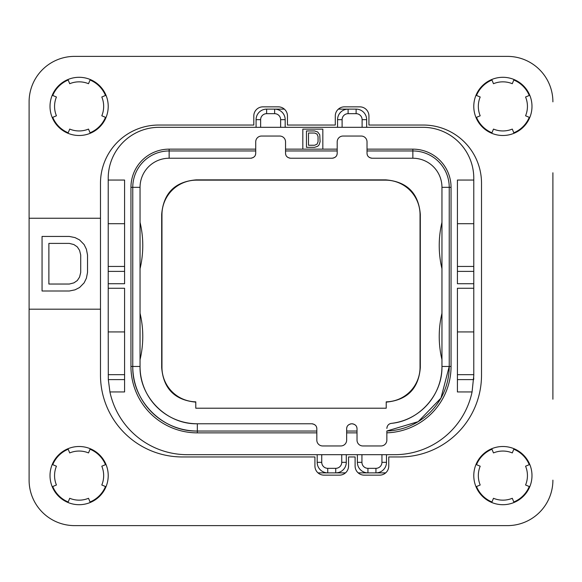 <?xml version="1.0" encoding="UTF-8"?>
<svg xmlns="http://www.w3.org/2000/svg" width="582" height="582" viewBox="0 0 582 582"><rect width="100%" height="100%" fill="white"/><g stroke="black" fill="none" stroke-linecap="round" stroke-linejoin="round"><path stroke-width="0.87" d="M124.584 271.387L108.216 271.387L108.216 223.706L124.584 223.706M108.216 271.387L108.216 331.922L124.584 331.922M108.216 223.706L108.216 178.238A50.925 50.925 0 0 1 159.141 127.312L422.859 127.312A50.925 50.925 0 0 1 473.784 178.238L473.784 375.572L472.075 391.941A79.116 79.116 0 0 1 394.669 454.688L187.331 454.688A79.116 79.116 0 0 1 109.925 391.941L108.317 379.602L108.216 331.922M124.584 266.447L108.216 266.447M108.216 180.056L124.584 180.056L124.584 283.725L108.216 283.725M472.075 391.941L457.416 391.941L457.416 288.272L473.784 288.272M109.925 391.941L124.584 391.941L124.584 288.272L108.216 288.272M473.784 180.056L457.416 180.056L457.416 283.725L473.784 283.725M322.828 149.138L322.828 129.131L302.822 129.131L302.822 149.138L337.196 149.138L337.196 153.139C337.182 156.027 335.487 157.722 332.104 158.231L290.636 158.231C287.253 157.722 285.558 156.027 285.544 153.139L285.544 150.956L337.196 150.956M285.544 150.956L285.544 141.863A5.82 5.82 0 0 0 279.724 136.043L261.536 136.043A5.82 5.82 0 0 0 255.716 141.863L255.716 153.139C255.702 156.027 254.007 157.722 250.624 158.231L169.144 158.231L169.144 150.956L255.716 150.956M316.826 431.044L197.334 431.044L197.334 423.769C166.721 424.554 139.258 397.091 140.044 366.478A57.291 57.291 0 0 0 197.334 423.769L311.734 423.769C315.117 424.278 316.812 425.973 316.826 428.861L316.826 440.138A5.82 5.82 0 0 0 322.646 445.958L340.834 445.958A5.82 5.82 0 0 0 346.654 440.138L346.654 428.861C346.668 425.973 348.363 424.278 351.746 423.769L351.928 423.769C355.311 424.278 357.006 425.973 357.021 428.861L357.021 431.044L346.654 431.044M357.021 431.044L357.021 440.138A5.82 5.82 0 0 0 362.841 445.958L381.028 445.958A5.82 5.82 0 0 0 386.848 440.138L386.848 431.007A64.566 64.566 0 0 0 449.231 366.478L440.952 398.11L418.203 421.652L386.848 431.007M390.537 423.543A5.093 5.093 0 0 1 391.344 423.376A57.291 57.291 0 0 0 441.956 366.478L441.956 187.331A29.1 29.1 0 0 0 412.856 158.231L372.116 158.231C368.733 157.722 367.038 156.027 367.024 153.139L367.024 141.863A5.82 5.82 0 0 0 361.204 136.043L343.016 136.043A5.82 5.82 0 0 0 337.196 141.863L337.196 149.138M473.784 374.663L457.416 374.663M473.784 331.922L457.416 331.922M473.784 266.447L457.416 266.447M473.784 223.706L457.416 223.706M473.748 377.856A79.116 79.116 0 0 1 473.683 379.602L457.416 379.602M366.66 127.312L366.66 119.674A10.549 10.549 0 0 0 356.111 109.125L348.109 109.125A10.549 10.549 0 0 0 337.56 119.674L337.56 127.312M385.677 472.875L375.936 472.875A10.549 10.549 0 0 0 386.484 462.326L386.484 454.688M285.18 127.312L285.18 119.674A10.549 10.549 0 0 0 274.631 109.125L266.629 109.125A10.549 10.549 0 0 0 256.08 119.674L256.08 127.312M317.19 454.688L317.19 462.326A10.549 10.549 0 0 0 327.739 472.875L317.998 472.875M345.482 472.875L335.741 472.875A10.549 10.549 0 0 0 346.29 462.326L346.29 454.688M357.384 454.688L357.384 462.326A10.549 10.549 0 0 0 367.933 472.875L358.192 472.875M321.737 454.688L321.737 462.326L317.19 462.326A10.549 10.549 0 0 0 327.739 472.875L335.741 472.875L335.741 468.328A6.002 6.002 0 0 0 341.743 462.326L341.743 454.688M361.931 454.688L361.931 462.326L357.384 462.326A10.549 10.549 0 0 0 367.933 472.875L375.936 472.875A10.549 10.549 0 0 0 386.484 462.326L381.938 462.326L381.938 454.688M280.633 127.312L280.633 119.674A6.002 6.002 0 0 0 274.631 113.672L274.631 109.125L284.372 109.125M338.368 109.125L348.109 109.125A10.549 10.549 0 0 0 337.56 119.674L342.107 119.674L342.107 127.312M476.505 486.53A28.554 28.554 0 0 0 491.957 501.982M513.811 501.982A28.554 28.554 0 0 0 529.264 486.53M529.264 464.676A28.554 28.554 0 0 0 513.811 449.224M491.957 449.224A28.554 28.554 0 0 0 476.505 464.676M105.495 464.676A28.554 28.554 0 0 0 90.043 449.224M68.189 449.224A28.554 28.554 0 0 0 52.736 464.676M52.736 486.53A28.554 28.554 0 0 0 68.189 501.982M90.043 501.982A28.554 28.554 0 0 0 105.495 486.53M105.495 95.47A28.554 28.554 0 0 0 90.043 80.018M68.189 80.018A28.554 28.554 0 0 0 52.736 95.47M52.736 117.324A28.554 28.554 0 0 0 68.189 132.776M90.043 132.776A28.554 28.554 0 0 0 105.495 117.324M476.505 117.324A28.554 28.554 0 0 0 491.957 132.776M513.811 132.776A28.554 28.554 0 0 0 529.264 117.324M529.264 95.47A28.554 28.554 0 0 0 513.811 80.018M491.957 80.018A28.554 28.554 0 0 0 476.505 95.47M552.9 172.781L552.9 399.216M507.431 525.619L74.569 525.619L507.431 525.619A45.469 45.469 0 0 0 552.9 480.15M29.1 399.216L29.1 480.15A45.469 45.469 0 0 0 74.569 525.619M74.569 56.381L507.431 56.381L74.569 56.381A45.469 45.469 0 0 0 29.1 101.85L29.1 172.781M386.215 408.215L195.785 408.215L195.785 401.842A34.556 34.556 0 0 1 161.956 367.293L161.956 214.707A34.556 34.556 0 0 1 196.52 180.144L385.48 180.144A34.556 34.556 0 0 1 420.044 214.707L420.044 367.293A34.556 34.556 0 0 1 386.215 401.842L386.215 408.215M352.627 423.82A5.093 5.093 0 0 1 353.23 423.936M354.227 424.314A5.093 5.093 0 0 1 354.591 424.518M355.042 424.831A5.093 5.093 0 0 1 355.704 425.442M356.65 426.948A5.093 5.093 0 0 1 356.919 427.85M346.756 427.85A5.093 5.093 0 0 1 347.025 426.948M347.971 425.442A5.093 5.093 0 0 1 348.633 424.831M349.084 424.518A5.093 5.093 0 0 1 349.447 424.314M350.444 423.936A5.093 5.093 0 0 1 351.048 423.82M312.432 423.82A5.093 5.093 0 0 1 313.036 423.936M314.033 424.314A5.093 5.093 0 0 1 314.396 424.518M314.847 424.831A5.093 5.093 0 0 1 315.509 425.442M316.455 426.948A5.093 5.093 0 0 1 316.724 427.85M255.614 154.15A5.093 5.093 0 0 1 255.345 155.052M254.399 156.558A5.093 5.093 0 0 1 253.737 157.169M253.286 157.482A5.093 5.093 0 0 1 252.923 157.686M251.926 158.064A5.093 5.093 0 0 1 251.322 158.18M289.938 158.18A5.093 5.093 0 0 1 289.334 158.064M288.337 157.686A5.093 5.093 0 0 1 287.974 157.482M287.523 157.169A5.093 5.093 0 0 1 286.861 156.558M285.915 155.052A5.093 5.093 0 0 1 285.646 154.15M337.094 154.15A5.093 5.093 0 0 1 336.825 155.052M335.879 156.558A5.093 5.093 0 0 1 335.217 157.169M334.766 157.482A5.093 5.093 0 0 1 334.403 157.686M333.406 158.064A5.093 5.093 0 0 1 332.802 158.18M371.418 158.18A5.093 5.093 0 0 1 370.814 158.064M369.817 157.686A5.093 5.093 0 0 1 369.454 157.482M369.003 157.169A5.093 5.093 0 0 1 368.341 156.558M367.395 155.052A5.093 5.093 0 0 1 367.126 154.15M387.001 427.203A5.093 5.093 0 0 1 387.103 426.839M387.787 425.493A5.093 5.093 0 0 1 390.013 423.725M386.215 402.126C407.247 400.154 418.618 388.638 420.32 367.577L420.044 367.293M195.785 402.126C174.753 400.154 163.382 388.638 161.68 367.577L161.68 214.423C163.44 193.144 174.956 181.628 196.236 179.867L385.764 179.867C407.044 181.628 418.56 193.144 420.32 214.423L420.32 367.577M316.826 432.863L197.334 432.863L197.334 431.044A64.566 64.566 0 0 1 132.769 366.478L132.769 187.331A36.375 36.375 0 0 1 169.144 150.956L169.144 149.138L255.716 149.138M197.334 431.044C162.829 431.931 131.881 400.983 132.769 366.478L140.044 366.478L140.044 187.331A29.1 29.1 0 0 1 169.144 158.231M140.044 359.669A100.031 100.031 0 0 0 140.044 313.269M140.044 268.731A100.031 100.031 0 0 0 140.044 222.331M314.644 130.95L306.459 130.95L306.459 147.319L314.644 147.319L317.714 146.271L319.074 144.882L320.1 141.746L319.758 134.784L317.714 131.998L314.644 130.95M308.504 133.038L314.644 133.038L317.03 134.086L318.056 136.523L318.056 141.746L317.03 144.183L314.644 145.231L308.504 145.231L308.504 133.038M367.024 150.956L412.856 150.956A36.375 36.375 0 0 1 449.231 187.331L449.231 366.478L451.05 366.478A66.384 66.384 0 0 1 386.848 432.826M449.231 366.478L441.956 366.478C442.56 394.669 419.418 420.691 391.344 423.376C388.725 423.754 387.219 425.442 386.848 428.432M441.956 359.669A100.031 100.031 0 0 1 441.956 313.269M441.956 268.731A100.031 100.031 0 0 1 441.956 222.331M124.584 374.663L108.216 374.663M90.254 502.492L88.515 498.287A24.553 24.553 0 0 1 69.716 498.287L67.978 502.492M79.116 446.503A29.1 29.1 0 0 1 108.216 475.603A29.1 29.1 0 0 1 79.116 504.703A29.1 29.1 0 0 1 50.016 475.603A29.1 29.1 0 0 1 79.116 446.503M106.004 464.465A29.1 29.1 0 0 1 106.004 486.741L101.799 485.002A24.553 24.553 0 0 0 101.799 466.204L106.004 464.465M67.978 448.715L69.716 452.92A24.553 24.553 0 0 1 88.515 452.92L90.254 448.715M29.1 480.15L29.1 309.188L100.482 309.188L100.482 183.243A58.2 58.2 0 0 1 158.682 125.043L253.81 125.043L253.81 115.949A9.094 9.094 0 0 1 262.904 106.855L278.356 106.855A9.094 9.094 0 0 1 287.45 115.949L287.45 125.043L335.29 125.043L335.29 115.949A9.094 9.094 0 0 1 344.384 106.855L359.836 106.855A9.094 9.094 0 0 1 368.93 115.949L368.93 125.043L423.318 125.043A58.2 58.2 0 0 1 481.518 183.243L481.518 375.114A81.844 81.844 0 0 1 399.674 456.957L388.761 456.957L388.761 466.051A9.094 9.094 0 0 1 379.668 475.145L364.201 475.145A9.094 9.094 0 0 1 355.107 466.051L355.107 456.957L348.56 456.957L348.56 466.051A9.094 9.094 0 0 1 339.466 475.145L324.014 475.145A9.094 9.094 0 0 1 314.92 466.051L314.92 456.957L182.326 456.957A81.844 81.844 0 0 1 100.482 375.114L100.482 309.188M29.1 309.188L29.1 218.25L100.482 218.25M29.1 218.25L29.1 101.85M552.9 101.85A45.469 45.469 0 0 0 507.431 56.381M79.116 135.497A29.1 29.1 0 0 1 50.016 106.397A29.1 29.1 0 0 1 79.116 77.297A29.1 29.1 0 0 1 108.216 106.397A29.1 29.1 0 0 1 79.116 135.497M502.884 504.703A29.1 29.1 0 0 1 473.784 475.603A29.1 29.1 0 0 1 502.884 446.503A29.1 29.1 0 0 1 531.984 475.603A29.1 29.1 0 0 1 502.884 504.703M502.884 135.497A29.1 29.1 0 0 1 473.784 106.397A29.1 29.1 0 0 1 502.884 77.297A29.1 29.1 0 0 1 531.984 106.397A29.1 29.1 0 0 1 502.884 135.497M79.574 287.515L84.114 282.874L86.391 278.232L87.526 272.427L87.526 255.011L86.391 249.205L84.114 244.564L79.574 239.922L75.027 237.602L69.338 236.438L42.057 236.438L42.057 291L69.338 291L75.027 289.836L79.567 287.515M48.881 243.4L69.338 243.4L73.885 244.564L77.297 246.884L79.574 250.369L80.709 255.011L80.709 272.427L79.574 277.068L77.297 280.553L73.885 282.874L69.338 284.038L48.881 284.038L48.881 243.4M52.227 117.535A29.1 29.1 0 0 1 52.227 95.259L56.432 96.998A24.553 24.553 0 0 0 56.432 115.796L52.227 117.535M90.254 133.285L88.515 129.08A24.553 24.553 0 0 1 69.716 129.08L67.978 133.285M67.978 79.508L69.716 83.713A24.553 24.553 0 0 1 88.515 83.713L90.254 79.508M106.004 95.259L101.799 96.998A24.553 24.553 0 0 1 101.799 115.796L106.004 117.535M52.227 486.741L56.432 485.002A24.553 24.553 0 0 1 56.432 466.204L52.227 464.465M514.022 502.492L512.284 498.287A24.553 24.553 0 0 1 493.485 498.287L491.746 502.492M529.773 464.465A29.1 29.1 0 0 1 529.773 486.741L525.568 485.002A24.553 24.553 0 0 0 525.568 466.204L529.773 464.465M491.746 448.715L493.485 452.92A24.553 24.553 0 0 1 512.284 452.92L514.022 448.715M475.996 486.741L480.201 485.002A24.553 24.553 0 0 1 480.201 466.204L475.996 464.465M475.996 117.535A29.1 29.1 0 0 1 475.996 95.259L480.201 96.998A24.553 24.553 0 0 0 480.201 115.796L475.996 117.535M514.022 133.285L512.284 129.08A24.553 24.553 0 0 1 493.485 129.08L491.746 133.285M491.746 79.508L493.485 83.713A24.553 24.553 0 0 1 512.284 83.713L514.022 79.508M529.773 95.259L525.568 96.998A24.553 24.553 0 0 1 525.568 115.796L529.773 117.535M285.544 149.138L302.822 149.138M197.334 432.863A66.384 66.384 0 0 1 130.95 366.478L130.95 187.331A38.194 38.194 0 0 1 169.144 149.138M357.021 432.863L346.654 432.863M367.024 149.138L412.856 149.138A38.194 38.194 0 0 1 451.05 187.331L451.05 366.478M473.784 271.387L457.416 271.387M361.931 462.326A6.002 6.002 0 0 0 367.933 468.328L375.936 468.328A6.002 6.002 0 0 0 381.938 462.326M362.113 127.312L362.113 119.674L366.66 119.674A10.549 10.549 0 0 0 356.111 109.125L356.111 113.672L348.109 113.672A6.002 6.002 0 0 0 342.107 119.674M362.113 119.674A6.002 6.002 0 0 0 356.111 113.672M348.109 113.672L348.109 109.125M280.633 119.674L285.18 119.674M274.631 113.672L266.629 113.672A6.002 6.002 0 0 0 260.627 119.674L260.627 127.312M260.627 119.674L256.08 119.674M266.629 113.672L266.629 109.125M130.95 366.478L132.769 366.478M130.95 187.331L140.044 187.331M412.856 158.231L412.856 149.138M451.05 187.331L441.956 187.331M321.737 462.326A6.002 6.002 0 0 0 327.739 468.328L327.739 472.875M327.739 468.328L335.741 468.328M341.743 462.326L346.29 462.326M367.933 468.328L367.933 472.875M375.936 468.328L375.936 472.875M124.584 379.602L108.317 379.602"/></g></svg>
